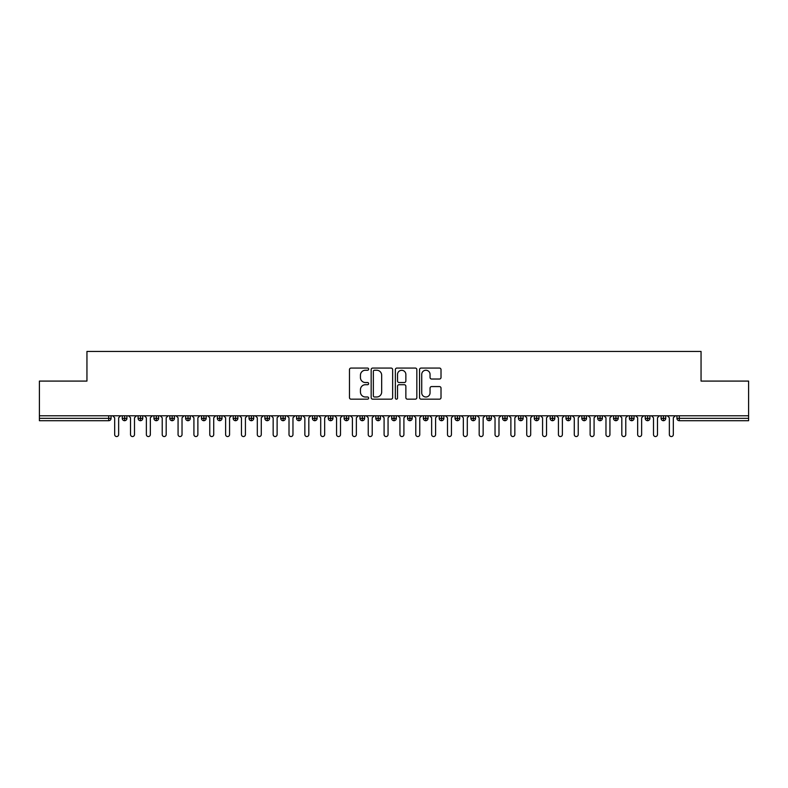 <?xml version="1.0" encoding="UTF-8"?>
<svg xmlns="http://www.w3.org/2000/svg" width="788" height="788" viewBox="0 0 788 788"><rect width="100%" height="100%" fill="white"/><g stroke="black" fill="none" stroke-linecap="round" stroke-linejoin="round"><path stroke-width="1.18" d="M368.646 369.148A1.093 1.093 0 0 0 367.553 368.065L351.024 368.065A1.556 1.556 0 0 0 349.468 369.621L349.468 397.615A1.556 1.556 0 0 0 351.024 399.171L367.553 399.171A1.093 1.093 0 0 0 368.646 398.088A1.093 1.093 0 0 0 367.553 396.994L365.415 396.994A4.974 4.974 0 0 1 360.441 392.02L360.441 389.686A4.974 4.974 0 0 1 365.415 384.711L367.553 384.711A1.093 1.093 0 0 0 368.646 383.618A1.093 1.093 0 0 0 367.553 382.535L365.415 382.535A4.974 4.974 0 0 1 360.441 377.55L360.441 375.216A4.974 4.974 0 0 1 365.415 370.242L367.553 370.242A1.093 1.093 0 0 0 368.646 369.148M439.458 379.028A1.556 1.556 0 0 0 441.014 377.472L441.014 369.621A1.556 1.556 0 0 0 439.458 368.065L421.107 368.065A1.556 1.556 0 0 0 419.551 369.621L419.551 397.615A1.556 1.556 0 0 0 421.107 399.171L439.458 399.171A1.556 1.556 0 0 0 441.014 397.615L441.014 388.129A1.556 1.556 0 0 0 439.458 386.573L431.607 386.573A1.556 1.556 0 0 0 430.051 388.129L430.051 392.838A4.157 4.157 0 0 1 425.894 396.994A4.157 4.157 0 0 1 421.728 392.838L421.728 374.399A4.157 4.157 0 0 1 425.894 370.242A4.157 4.157 0 0 1 430.051 374.399L430.051 377.472A1.556 1.556 0 0 0 431.607 379.028L439.458 379.028M39.4 415.788L748.6 415.788L748.6 381.087L701.054 381.087L701.054 351.448L86.946 351.448L86.946 381.087L39.4 381.087L39.4 418.329L108.695 418.329L108.695 415.788M392.641 369.621A1.556 1.556 0 0 0 391.084 368.065L372.724 368.065A1.556 1.556 0 0 0 371.168 369.621L371.168 397.615A1.556 1.556 0 0 0 372.724 399.171L391.084 399.171A1.556 1.556 0 0 0 392.641 397.615L392.641 369.621M396.916 368.065L415.276 368.065A1.556 1.556 0 0 1 416.832 369.621L416.832 397.615A1.556 1.556 0 0 1 415.276 399.171L407.416 399.171A1.556 1.556 0 0 1 405.859 397.615L405.859 386.268A1.556 1.556 0 0 0 404.303 384.711L399.092 384.711A1.556 1.556 0 0 0 397.536 386.268L397.536 398.088A1.093 1.093 0 0 1 396.453 399.171A1.093 1.093 0 0 1 395.359 398.088L395.359 369.621A1.556 1.556 0 0 1 396.916 368.065M111.069 418.329L108.695 418.329L108.695 420.703A2.374 2.374 0 0 0 111.069 418.329L111.069 415.788L111.069 418.329A2.374 2.374 0 0 1 108.695 420.703L39.4 420.703L39.4 418.329M748.6 415.788L748.6 420.703L679.305 420.703A2.374 2.374 0 0 1 676.931 418.329L676.931 415.788M124.622 415.788L124.622 420.703A2.374 2.374 0 0 1 122.248 418.329L122.248 415.788L122.248 418.329A2.374 2.374 0 0 0 124.622 420.703A2.374 2.374 0 0 0 126.917 418.329L126.917 415.788M140.471 415.788L140.471 420.703A2.374 2.374 0 0 1 138.097 418.329L138.097 415.788L138.097 418.329A2.374 2.374 0 0 0 140.471 420.703A2.374 2.374 0 0 0 142.766 418.329L142.766 415.788M156.319 415.788L156.319 420.703A2.374 2.374 0 0 1 153.946 418.329L153.946 415.788L153.946 418.329A2.374 2.374 0 0 0 156.319 420.703A2.374 2.374 0 0 0 158.615 418.329L158.615 415.788M172.168 415.788L172.168 420.703A2.374 2.374 0 0 1 169.794 418.329L169.794 415.788L169.794 418.329A2.374 2.374 0 0 0 172.168 420.703A2.374 2.374 0 0 0 174.463 418.329L174.463 415.788M188.017 415.788L188.017 420.703A2.374 2.374 0 0 1 185.633 418.329L185.633 415.788L185.633 418.329A2.374 2.374 0 0 0 188.017 420.703A2.374 2.374 0 0 0 190.312 418.329L190.312 415.788M203.865 415.788L203.865 420.703A2.374 2.374 0 0 1 201.482 418.329L201.482 415.788L201.482 418.329A2.374 2.374 0 0 0 203.865 420.703A2.374 2.374 0 0 0 206.161 418.329L206.161 415.788M219.714 415.788L219.714 420.703A2.374 2.374 0 0 1 217.33 418.329L217.33 415.788L217.33 418.329A2.374 2.374 0 0 0 219.714 420.703A2.374 2.374 0 0 0 222.009 418.329L222.009 415.788M235.563 415.788L235.563 420.703A2.374 2.374 0 0 1 233.179 418.329L233.179 415.788L233.179 418.329A2.374 2.374 0 0 0 235.563 420.703A2.374 2.374 0 0 0 237.858 418.329L237.858 415.788M251.411 415.788L251.411 420.703A2.374 2.374 0 0 1 249.028 418.329L249.028 415.788L249.028 418.329A2.374 2.374 0 0 0 251.411 420.703A2.374 2.374 0 0 0 253.706 418.329L253.706 415.788M267.26 415.788L267.26 420.703A2.374 2.374 0 0 1 264.876 418.329L264.876 415.788L264.876 418.329A2.374 2.374 0 0 0 267.26 420.703A2.374 2.374 0 0 0 269.555 418.329L269.555 415.788M283.099 415.788L283.099 420.703A2.374 2.374 0 0 1 280.725 418.329L280.725 415.788L280.725 418.329A2.374 2.374 0 0 0 283.099 420.703A2.374 2.374 0 0 0 285.404 418.329L285.404 415.788M298.947 415.788L298.947 420.703A2.374 2.374 0 0 1 296.574 418.329L296.574 415.788L296.574 418.329A2.374 2.374 0 0 0 298.947 420.703A2.374 2.374 0 0 0 301.252 418.329L301.252 415.788M314.796 415.788L314.796 420.703A2.374 2.374 0 0 1 312.422 418.329A2.374 2.374 0 0 0 314.796 420.703A2.374 2.374 0 0 1 312.422 418.329L312.422 415.788M317.101 415.788L317.101 418.329A2.374 2.374 0 0 1 314.796 420.703A2.374 2.374 0 0 0 317.101 418.329L312.422 418.329M330.645 420.703A2.374 2.374 0 0 1 328.271 418.329L328.271 415.788L328.271 418.329A2.374 2.374 0 0 0 330.645 420.703A2.374 2.374 0 0 0 332.95 418.329L332.95 415.788L332.95 418.329A2.374 2.374 0 0 1 330.645 420.703L330.645 418.329L332.95 418.329M346.493 415.788L346.493 420.703A2.374 2.374 0 0 1 344.12 418.329L344.12 415.788L344.12 418.329A2.374 2.374 0 0 0 346.493 420.703A2.374 2.374 0 0 0 348.798 418.329L348.798 415.788M362.342 415.788L362.342 420.703A2.374 2.374 0 0 1 359.968 418.329L359.968 415.788L359.968 418.329A2.374 2.374 0 0 0 362.342 420.703A2.374 2.374 0 0 0 364.637 418.329L364.637 415.788M378.191 415.788L378.191 418.329L375.817 418.329L375.817 415.788L375.817 418.329A2.374 2.374 0 0 0 378.191 420.703A2.374 2.374 0 0 0 380.486 418.329L380.486 415.788L380.486 418.329A2.374 2.374 0 0 1 378.191 420.703A2.374 2.374 0 0 1 375.817 418.329A2.374 2.374 0 0 0 378.191 420.703L378.191 418.329L380.486 418.329M394.039 415.788L394.039 420.703A2.374 2.374 0 0 1 391.666 418.329L391.666 415.788L391.666 418.329A2.374 2.374 0 0 0 394.039 420.703A2.374 2.374 0 0 0 396.334 418.329L396.334 415.788M409.888 415.788L409.888 420.703A2.374 2.374 0 0 1 407.514 418.329L407.514 415.788L407.514 418.329A2.374 2.374 0 0 0 409.888 420.703A2.374 2.374 0 0 0 412.183 418.329L412.183 415.788M425.737 415.788L425.737 420.703A2.374 2.374 0 0 1 423.363 418.329L423.363 415.788L423.363 418.329A2.374 2.374 0 0 0 425.737 420.703A2.374 2.374 0 0 0 428.032 418.329L428.032 415.788M441.585 415.788L441.585 420.703A2.374 2.374 0 0 1 439.202 418.329L439.202 415.788M443.88 415.788L443.88 418.329A2.374 2.374 0 0 1 441.585 420.703A2.374 2.374 0 0 0 443.88 418.329L439.202 418.329A2.374 2.374 0 0 0 441.585 420.703M457.434 415.788L457.434 420.703A2.374 2.374 0 0 1 455.05 418.329L455.05 415.788L455.05 418.329A2.374 2.374 0 0 0 457.434 420.703A2.374 2.374 0 0 0 459.729 418.329L459.729 415.788M473.283 415.788L473.283 420.703A2.374 2.374 0 0 1 470.899 418.329L470.899 415.788M475.578 415.788L475.578 418.329A2.374 2.374 0 0 1 473.283 420.703A2.374 2.374 0 0 0 475.578 418.329L470.899 418.329A2.374 2.374 0 0 0 473.283 420.703M489.131 415.788L489.131 420.703A2.374 2.374 0 0 1 486.748 418.329L486.748 415.788M491.426 415.788L491.426 418.329A2.374 2.374 0 0 1 489.131 420.703A2.374 2.374 0 0 0 491.426 418.329L486.748 418.329A2.374 2.374 0 0 0 489.131 420.703M504.98 415.788L504.98 420.703A2.374 2.374 0 0 1 502.596 418.329A2.374 2.374 0 0 0 504.98 420.703A2.374 2.374 0 0 1 502.596 418.329L502.596 415.788M507.275 415.788L507.275 418.329L507.275 415.788M520.829 415.788L520.829 420.703A2.374 2.374 0 0 1 518.445 418.329L518.445 415.788M523.124 415.788L523.124 418.329A2.374 2.374 0 0 1 520.829 420.703A2.374 2.374 0 0 0 523.124 418.329L518.445 418.329A2.374 2.374 0 0 0 520.829 420.703M536.667 415.788L536.667 420.703A2.374 2.374 0 0 1 534.294 418.329L534.294 415.788M538.972 415.788L538.972 418.329A2.374 2.374 0 0 1 536.667 420.703A2.374 2.374 0 0 0 538.972 418.329L534.294 418.329A2.374 2.374 0 0 0 536.667 420.703M552.516 415.788L552.516 420.703A2.374 2.374 0 0 1 550.142 418.329L550.142 415.788M554.821 415.788L554.821 418.329A2.374 2.374 0 0 1 552.516 420.703A2.374 2.374 0 0 0 554.821 418.329L550.142 418.329A2.374 2.374 0 0 0 552.516 420.703M568.365 415.788L568.365 420.703A2.374 2.374 0 0 1 565.991 418.329L565.991 415.788M570.67 415.788L570.67 418.329A2.374 2.374 0 0 1 568.365 420.703A2.374 2.374 0 0 0 570.67 418.329L565.991 418.329A2.374 2.374 0 0 0 568.365 420.703M584.213 415.788L584.213 420.703A2.374 2.374 0 0 1 581.84 418.329L581.84 415.788M586.518 415.788L586.518 418.329L586.518 415.788M600.062 415.788L600.062 420.703A2.374 2.374 0 0 1 597.688 418.329L597.688 415.788M602.367 415.788L602.367 418.329A2.374 2.374 0 0 1 600.062 420.703A2.374 2.374 0 0 0 602.367 418.329L597.688 418.329A2.374 2.374 0 0 0 600.062 420.703M615.911 415.788L615.911 420.703A2.374 2.374 0 0 1 613.537 418.329L613.537 415.788L613.537 418.329A2.374 2.374 0 0 0 615.911 420.703A2.374 2.374 0 0 0 618.206 418.329L618.206 415.788M631.759 415.788L631.759 420.703A2.374 2.374 0 0 1 629.385 418.329L629.385 415.788M634.054 415.788L634.054 418.329L634.054 415.788M647.608 415.788L647.608 420.703A2.374 2.374 0 0 1 645.234 418.329A2.374 2.374 0 0 0 647.608 420.703A2.374 2.374 0 0 1 645.234 418.329L645.234 415.788M649.903 415.788L649.903 418.329L649.903 415.788M663.457 415.788L663.457 420.703A2.374 2.374 0 0 1 661.083 418.329L661.083 415.788L661.083 418.329A2.374 2.374 0 0 0 663.457 420.703A2.374 2.374 0 0 0 665.752 418.329L665.752 415.788M330.645 415.788L330.645 418.329L328.271 418.329M504.98 420.703A2.374 2.374 0 0 0 507.275 418.329A2.374 2.374 0 0 1 504.98 420.703M584.213 420.703A2.374 2.374 0 0 0 586.518 418.329A2.374 2.374 0 0 1 584.213 420.703A2.374 2.374 0 0 1 581.84 418.329L586.518 418.329M631.759 420.703A2.374 2.374 0 0 0 634.054 418.329A2.374 2.374 0 0 1 631.759 420.703A2.374 2.374 0 0 1 629.385 418.329L634.054 418.329M647.608 420.703A2.374 2.374 0 0 0 649.903 418.329A2.374 2.374 0 0 1 647.608 420.703M679.305 420.703A2.374 2.374 0 0 1 676.931 418.329A2.374 2.374 0 0 0 679.305 420.703L679.305 418.329L748.6 418.329M374.438 370.242A1.093 1.093 0 0 0 373.354 371.335L373.354 395.911A1.093 1.093 0 0 0 374.438 396.994L376.694 396.994A4.974 4.974 0 0 0 381.668 392.02L381.668 375.216A4.974 4.974 0 0 0 376.694 370.242L374.438 370.242M405.859 374.477A4.157 4.157 0 0 0 401.703 370.321A4.157 4.157 0 0 0 397.536 374.477L397.536 380.978A1.556 1.556 0 0 0 399.092 382.535L404.303 382.535A1.556 1.556 0 0 0 405.859 380.978L405.859 374.477M114.674 434.572L114.674 417.768L114.674 434.572A1.98 1.98 0 0 0 116.663 436.552A1.98 1.98 0 0 0 118.643 434.572L118.643 417.768L118.643 434.572M120.623 415.788L118.643 417.768M114.674 417.768L112.694 415.788M130.522 434.572L130.522 417.768L130.522 434.572A1.98 1.98 0 0 0 132.512 436.552A1.98 1.98 0 0 0 134.492 434.572L134.492 417.768L134.492 434.572M146.371 434.572L146.371 417.768L146.371 434.572A1.98 1.98 0 0 0 148.351 436.552A1.98 1.98 0 0 0 150.341 434.572L150.341 417.768L150.341 434.572M162.22 434.572L162.22 417.768L162.22 434.572A1.98 1.98 0 0 0 164.2 436.552A1.98 1.98 0 0 0 166.189 434.572L166.189 417.768L166.189 434.572M178.068 434.572L178.068 417.768L178.068 434.572A1.98 1.98 0 0 0 180.048 436.552A1.98 1.98 0 0 0 182.028 434.572L182.028 417.768L182.028 434.572M136.472 415.788L134.492 417.768M130.522 417.768L128.542 415.788M152.32 415.788L150.341 417.768M146.371 417.768L144.391 415.788M168.169 415.788L166.189 417.768M162.22 417.768L160.24 415.788M184.018 415.788L182.028 417.768M178.068 417.768L176.088 415.788M193.917 434.572L193.917 417.768L193.917 434.572A1.98 1.98 0 0 0 195.897 436.552A1.98 1.98 0 0 0 197.877 434.572L197.877 417.768L197.877 434.572M199.866 415.788L197.877 417.768M193.917 417.768L191.937 415.788M209.766 434.572L209.766 417.768L209.766 434.572A1.98 1.98 0 0 0 211.745 436.552A1.98 1.98 0 0 0 213.725 434.572L213.725 417.768L213.725 434.572M225.614 434.572L225.614 417.768L225.614 434.572A1.98 1.98 0 0 0 227.594 436.552A1.98 1.98 0 0 0 229.574 434.572L229.574 417.768L229.574 434.572M241.463 434.572L241.463 417.768L241.463 434.572A1.98 1.98 0 0 0 243.443 436.552A1.98 1.98 0 0 0 245.423 434.572L245.423 417.768L245.423 434.572M257.312 434.572L257.312 417.768L257.312 434.572A1.98 1.98 0 0 0 259.291 436.552A1.98 1.98 0 0 0 261.271 434.572L261.271 417.768L261.271 434.572M215.705 415.788L213.725 417.768M209.766 417.768L207.786 415.788M231.554 415.788L229.574 417.768M225.614 417.768L223.634 415.788M247.402 415.788L245.423 417.768M241.463 417.768L239.483 415.788M263.251 415.788L261.271 417.768M257.312 417.768L255.332 415.788M273.16 434.572L273.16 417.768L273.16 434.572A1.98 1.98 0 0 0 275.14 436.552A1.98 1.98 0 0 0 277.12 434.572L277.12 417.768L277.12 434.572M289.009 434.572L289.009 417.768L289.009 434.572A1.98 1.98 0 0 0 290.989 436.552A1.98 1.98 0 0 0 292.969 434.572L292.969 417.768L292.969 434.572M304.858 434.572L304.858 417.768L304.858 434.572A1.98 1.98 0 0 0 306.837 436.552A1.98 1.98 0 0 0 308.817 434.572L308.817 417.768L308.817 434.572M320.706 434.572L320.706 417.768L320.706 434.572A1.98 1.98 0 0 0 322.686 436.552A1.98 1.98 0 0 0 324.666 434.572L324.666 417.768L324.666 434.572M336.555 434.572L336.555 417.768L336.555 434.572A1.98 1.98 0 0 0 338.535 436.552A1.98 1.98 0 0 0 340.514 434.572L340.514 417.768L340.514 434.572M279.1 415.788L277.12 417.768M273.16 417.768L271.18 415.788M294.948 415.788L292.969 417.768M289.009 417.768L287.029 415.788M310.797 415.788L308.817 417.768M304.858 417.768L302.878 415.788M326.646 415.788L324.666 417.768M320.706 417.768L318.726 415.788M342.494 415.788L340.514 417.768M336.555 417.768L334.565 415.788M352.403 434.572L352.403 417.768L352.403 434.572A1.98 1.98 0 0 0 354.383 436.552A1.98 1.98 0 0 0 356.363 434.572L356.363 417.768L356.363 434.572M358.343 415.788L356.363 417.768M352.403 417.768L350.414 415.788M368.242 434.572L368.242 417.768L368.242 434.572A1.98 1.98 0 0 0 370.232 436.552A1.98 1.98 0 0 0 372.212 434.572L372.212 417.768L372.212 434.572M374.192 415.788L372.212 417.768M368.242 417.768L366.262 415.788M384.091 434.572L384.091 417.768L384.091 434.572A1.98 1.98 0 0 0 386.081 436.552A1.98 1.98 0 0 0 388.06 434.572L388.06 417.768L388.06 434.572M390.04 415.788L388.06 417.768M384.091 417.768L382.111 415.788M399.94 434.572L399.94 417.768L399.94 434.572A1.98 1.98 0 0 0 401.919 436.552A1.98 1.98 0 0 0 403.909 434.572L403.909 417.768L403.909 434.572M405.889 415.788L403.909 417.768M399.94 417.768L397.96 415.788M415.788 434.572L415.788 417.768L415.788 434.572A1.98 1.98 0 0 0 417.768 436.552A1.98 1.98 0 0 0 419.758 434.572L419.758 417.768L419.758 434.572M421.738 415.788L419.758 417.768M415.788 417.768L413.808 415.788M431.637 434.572L431.637 417.768L431.637 434.572A1.98 1.98 0 0 0 433.617 436.552A1.98 1.98 0 0 0 435.597 434.572L435.597 417.768L435.597 434.572M437.586 415.788L435.597 417.768M431.637 417.768L429.657 415.788M447.486 434.572L447.486 417.768L447.486 434.572A1.98 1.98 0 0 0 449.465 436.552A1.98 1.98 0 0 0 451.445 434.572L451.445 417.768L451.445 434.572M453.435 415.788L451.445 417.768M447.486 417.768L445.506 415.788M463.334 434.572L463.334 417.768L463.334 434.572A1.98 1.98 0 0 0 465.314 436.552A1.98 1.98 0 0 0 467.294 434.572L467.294 417.768L467.294 434.572M469.274 415.788L467.294 417.768M463.334 417.768L461.354 415.788M479.183 434.572L479.183 417.768L479.183 434.572A1.98 1.98 0 0 0 481.163 436.552A1.98 1.98 0 0 0 483.142 434.572L483.142 417.768L483.142 434.572M485.122 415.788L483.142 417.768M479.183 417.768L477.203 415.788M495.031 434.572L495.031 417.768L495.031 434.572A1.98 1.98 0 0 0 497.011 436.552A1.98 1.98 0 0 0 498.991 434.572L498.991 417.768L498.991 434.572M500.971 415.788L498.991 417.768M495.031 417.768L493.052 415.788M510.88 434.572L510.88 417.768L510.88 434.572A1.98 1.98 0 0 0 512.86 436.552A1.98 1.98 0 0 0 514.84 434.572L514.84 417.768L514.84 434.572M516.82 415.788L514.84 417.768M510.88 417.768L508.9 415.788M526.729 434.572L526.729 417.768L526.729 434.572A1.98 1.98 0 0 0 528.709 436.552A1.98 1.98 0 0 0 530.688 434.572L530.688 417.768L530.688 434.572M532.668 415.788L530.688 417.768M526.729 417.768L524.749 415.788M542.577 434.572L542.577 417.768L542.577 434.572A1.98 1.98 0 0 0 544.557 436.552A1.98 1.98 0 0 0 546.537 434.572L546.537 417.768L546.537 434.572M548.517 415.788L546.537 417.768M542.577 417.768L540.598 415.788M558.426 434.572L558.426 417.768L558.426 434.572A1.98 1.98 0 0 0 560.406 436.552A1.98 1.98 0 0 0 562.386 434.572L562.386 417.768L562.386 434.572M564.366 415.788L562.386 417.768M558.426 417.768L556.446 415.788M574.275 434.572L574.275 417.768L574.275 434.572A1.98 1.98 0 0 0 576.255 436.552A1.98 1.98 0 0 0 578.234 434.572L578.234 417.768L578.234 434.572M580.214 415.788L578.234 417.768M574.275 417.768L572.295 415.788M590.123 434.572L590.123 417.768L590.123 434.572A1.98 1.98 0 0 0 592.103 436.552A1.98 1.98 0 0 0 594.083 434.572L594.083 417.768L594.083 434.572M596.063 415.788L594.083 417.768M590.123 417.768L588.134 415.788M605.972 434.572L605.972 417.768L605.972 434.572A1.98 1.98 0 0 0 607.952 436.552A1.98 1.98 0 0 0 609.932 434.572L609.932 417.768L609.932 434.572M611.912 415.788L609.932 417.768M605.972 417.768L603.982 415.788M621.811 434.572L621.811 417.768L621.811 434.572A1.98 1.98 0 0 0 623.8 436.552A1.98 1.98 0 0 0 625.78 434.572L625.78 417.768L625.78 434.572M627.76 415.788L625.78 417.768M621.811 417.768L619.831 415.788M637.659 434.572L637.659 417.768L637.659 434.572A1.98 1.98 0 0 0 639.649 436.552A1.98 1.98 0 0 0 641.629 434.572L641.629 417.768L641.629 434.572M643.609 415.788L641.629 417.768M637.659 417.768L635.68 415.788M653.508 434.572L653.508 417.768L653.508 434.572A1.98 1.98 0 0 0 655.488 436.552A1.98 1.98 0 0 0 657.478 434.572L657.478 417.768L657.478 434.572M659.457 415.788L657.478 417.768M653.508 417.768L651.528 415.788M669.357 434.572L669.357 417.768L669.357 434.572A1.98 1.98 0 0 0 671.337 436.552A1.98 1.98 0 0 0 673.326 434.572L673.326 417.768L673.326 434.572M675.306 415.788L673.326 417.768M669.357 417.768L667.377 415.788M679.305 415.788L679.305 418.329L676.931 418.329M122.248 418.329A2.374 2.374 0 0 0 124.622 420.703A2.374 2.374 0 0 0 126.917 418.329L122.248 418.329M138.097 418.329A2.374 2.374 0 0 0 140.471 420.703A2.374 2.374 0 0 0 142.766 418.329L138.097 418.329M153.946 418.329A2.374 2.374 0 0 0 156.319 420.703A2.374 2.374 0 0 0 158.615 418.329L153.946 418.329M169.794 418.329A2.374 2.374 0 0 0 172.168 420.703A2.374 2.374 0 0 0 174.463 418.329L169.794 418.329M185.633 418.329A2.374 2.374 0 0 0 188.017 420.703A2.374 2.374 0 0 0 190.312 418.329L185.633 418.329M201.482 418.329L206.161 418.329A2.374 2.374 0 0 1 203.865 420.703M217.33 418.329A2.374 2.374 0 0 0 219.714 420.703A2.374 2.374 0 0 0 222.009 418.329L217.33 418.329M233.179 418.329L237.858 418.329A2.374 2.374 0 0 1 235.563 420.703M249.028 418.329A2.374 2.374 0 0 0 251.411 420.703A2.374 2.374 0 0 0 253.706 418.329L249.028 418.329M264.876 418.329A2.374 2.374 0 0 0 267.26 420.703A2.374 2.374 0 0 0 269.555 418.329L264.876 418.329M280.725 418.329A2.374 2.374 0 0 0 283.099 420.703A2.374 2.374 0 0 0 285.404 418.329L280.725 418.329M296.574 418.329A2.374 2.374 0 0 0 298.947 420.703A2.374 2.374 0 0 0 301.252 418.329L296.574 418.329M344.12 418.329L348.798 418.329A2.374 2.374 0 0 1 346.493 420.703M359.968 418.329A2.374 2.374 0 0 0 362.342 420.703A2.374 2.374 0 0 0 364.637 418.329L359.968 418.329M391.666 418.329L396.334 418.329A2.374 2.374 0 0 1 394.039 420.703M407.514 418.329A2.374 2.374 0 0 0 409.888 420.703A2.374 2.374 0 0 0 412.183 418.329L407.514 418.329M423.363 418.329L428.032 418.329A2.374 2.374 0 0 1 425.737 420.703M455.05 418.329L459.729 418.329A2.374 2.374 0 0 1 457.434 420.703M502.596 418.329L507.275 418.329M613.537 418.329L618.206 418.329A2.374 2.374 0 0 1 615.911 420.703M645.234 418.329L649.903 418.329M661.083 418.329A2.374 2.374 0 0 0 663.457 420.703A2.374 2.374 0 0 0 665.752 418.329L661.083 418.329"/></g></svg>
